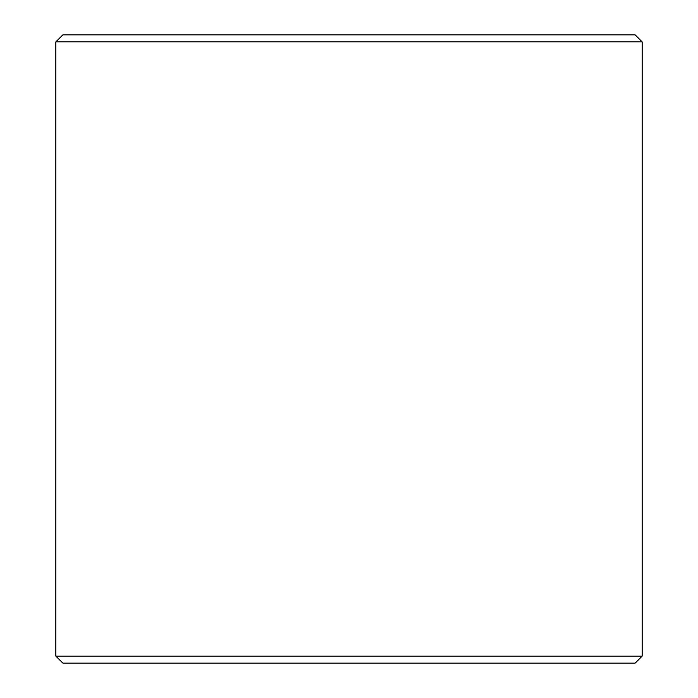 <?xml version="1.0" encoding="UTF-8"?>
<svg xmlns="http://www.w3.org/2000/svg" width="698" height="698" viewBox="0 0 698 698"><rect width="100%" height="100%" fill="white"/><g stroke="black" fill="none" stroke-linecap="round" stroke-linejoin="round"><path stroke-width="1.05" d="M62.864 663.1L635.18 663.1L642.16 656.12L642.16 41.88L635.18 34.9L62.82 34.9L55.84 41.88L55.84 656.12L62.864 663.1L55.884 656.12L55.884 41.88L62.864 34.9M642.16 41.88L55.884 41.88M642.16 656.12L55.884 656.12"/></g></svg>
